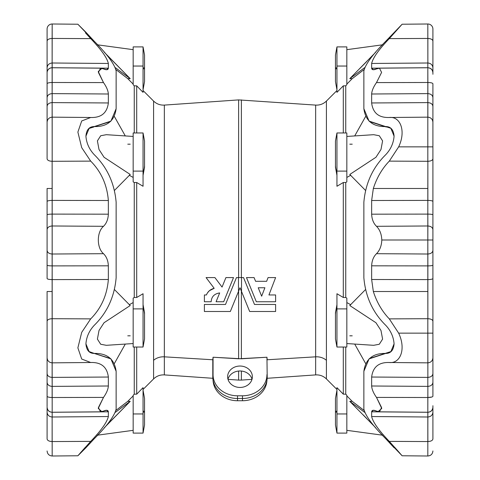 <?xml version="1.0" encoding="UTF-8"?>
<svg xmlns="http://www.w3.org/2000/svg" width="480" height="480" viewBox="0 0 480 480"><rect width="100%" height="100%" fill="white"/><g stroke="black" fill="none" stroke-linecap="round" stroke-linejoin="round"><path stroke-width="0.72" d="M47.094 405.732L47.094 373.674C47.412 375.918 49.092 377.16 52.134 377.4L52.176 362.844L52.134 377.4C49.092 377.16 47.412 375.918 47.094 373.674L47.094 291.522L52.134 291.522L52.176 318.708L52.134 279.606C49.092 279.534 47.412 279.174 47.094 278.532L47.094 188.478L52.134 188.478L52.176 200.394L52.134 161.292C49.092 161.13 47.412 160.314 47.094 158.844L47.094 83.742C47.412 82.986 49.092 82.566 52.134 82.488L52.134 67.728C49.092 68.028 47.412 69.582 47.094 72.396L47.094 41.034C47.412 39.474 49.092 38.61 52.134 38.448L52.176 24A5.034 5.034 0 0 0 47.094 29.034L47.094 41.034L47.094 29.034A5.034 5.034 0 0 1 52.176 24L52.176 38.448L90.702 38.616C101.208 49.578 107.088 57.858 108.354 63.468L108.354 68.184C108.114 69.954 106.5 70.194 103.5 68.904L106.632 69.708L108.354 68.184L108.354 63.468C107.088 57.858 101.208 49.578 90.702 38.616L52.176 38.448L52.134 63L108.354 63.468L52.176 63L52.176 67.728A5.034 5.034 0 0 0 47.094 72.786L47.094 83.742L47.094 72.786A5.034 5.034 0 0 1 52.176 67.752L108.354 68.184L52.176 67.728L52.176 82.488L103.5 82.596C106.5 86.826 108.114 90.624 108.354 94.002L108.354 102.966C107.088 112.998 101.208 117.84 90.702 117.492L81.714 120.954L77.874 132.078L81.702 147.642L90.702 161.124C101.208 171.738 107.088 184.86 108.354 200.502L108.354 214.182C108.114 219.324 106.5 223.368 103.5 226.308C96.588 232.182 96.618 247.86 103.5 253.692C106.5 256.632 108.114 260.676 108.354 265.818L108.354 279.498C107.088 295.14 101.208 308.262 90.702 318.876L81.714 332.334L77.874 347.856L81.702 359.034L90.702 362.508C101.208 362.16 107.088 367.002 108.354 377.034L108.354 385.998C108.114 389.376 106.5 393.174 103.5 397.404L98.256 408.408L101.832 411.654M103.5 411.096C106.5 409.806 108.114 410.046 108.354 411.816L106.632 410.292L100.548 411.828L98.406 407.58L103.5 397.404L52.134 397.512L52.134 386.382L52.134 397.512C49.092 397.434 47.412 397.014 47.094 396.258L47.094 406.68M47.094 83.742C47.412 82.986 49.092 82.566 52.134 82.488C49.092 82.566 47.412 82.986 47.094 83.742L47.094 158.844C47.412 160.314 49.092 161.13 52.134 161.292L52.176 279.606L108.354 279.498L52.176 279.606L52.176 318.708L90.702 318.876L52.176 318.708L52.176 362.844L90.702 362.508L81.702 359.034L77.874 347.856L81.714 332.334L90.702 318.876C101.208 308.262 107.088 295.14 108.354 279.498L108.354 265.818L52.134 265.89L52.134 254.016L52.134 265.89C49.092 265.842 47.412 265.608 47.094 265.188C47.412 265.608 49.092 265.842 52.134 265.89L52.134 254.016L103.5 253.692C96.618 247.86 96.588 232.182 103.5 226.308C106.5 223.368 108.114 219.324 108.354 214.182L108.354 200.502C107.088 184.86 101.208 171.738 90.702 161.124L81.702 147.642L77.874 132.078L81.714 120.954L90.702 117.492L52.176 117.156L52.134 102.6L52.176 161.292L90.702 161.124L52.176 161.292L52.176 117.156L90.702 117.492C101.208 117.84 107.088 112.998 108.354 102.966L52.134 102.6L52.134 117.156L52.134 102.6C49.092 102.84 47.412 104.082 47.094 106.326C47.412 104.082 49.092 102.84 52.134 102.6L108.354 102.966L108.354 94.002L52.176 93.618L52.176 102.6L52.176 93.618L108.354 94.002C108.114 90.624 106.5 86.826 103.5 82.596L98.406 72.42L100.548 68.172L103.5 68.904M52.134 417L52.176 456L52.176 441.552L90.702 441.384L77.874 455.778L90.702 441.384L52.134 441.552L52.134 417L108.354 416.532C107.088 422.142 101.208 430.422 90.702 441.384C101.208 430.422 107.088 422.142 108.354 416.532L52.176 417L52.176 412.248L52.176 417L76.302 416.802L52.134 417C49.092 416.694 47.412 415.092 47.094 412.206L47.094 407.604C47.412 410.418 49.092 411.972 52.134 412.272L108.354 411.816L108.354 416.532L108.354 411.816L52.134 412.248C49.092 411.972 47.412 410.418 47.094 407.604L47.094 412.206C47.412 415.092 49.092 416.694 52.134 417C49.092 416.694 47.412 415.092 47.094 412.206L47.094 438.966C47.094 454.296 47.094 454.296 47.094 438.966L47.094 412.206C47.412 415.092 49.092 416.694 52.134 417M378.078 411.63L381.75 408.462L376.5 397.404L427.824 397.512L427.824 411.528L427.866 386.382C430.908 386.13 432.588 384.804 432.906 382.416C432.588 384.804 430.908 386.13 427.866 386.382L427.866 397.512C430.908 397.434 432.588 397.014 432.906 396.258L432.906 373.674C432.588 375.918 430.908 377.16 427.866 377.4L427.824 333.15L432.906 333.15L432.906 321.156C432.588 319.686 430.908 318.87 427.866 318.708L427.866 279.606L427.866 318.708L427.824 291.522L373.344 291.522C376.782 302.25 382.098 311.37 389.298 318.876L427.824 318.708L427.824 333.15L427.824 318.708L389.298 318.876L398.658 333.15L427.824 333.15L398.658 333.15L389.298 318.876C382.098 311.37 376.782 302.25 373.344 291.522L371.646 279.498L371.646 265.818C371.886 260.676 373.5 256.632 376.5 253.692C379.794 250.368 381.564 245.802 381.804 240L432.906 240L432.906 229.584C432.588 227.418 430.908 226.218 427.866 225.984L427.824 240L427.824 225.984L376.5 226.308C379.8 229.638 381.564 234.204 381.804 240C381.564 234.204 379.8 229.638 376.5 226.308C373.5 223.368 371.886 219.324 371.646 214.182L371.646 200.502L427.866 200.394L427.866 161.292L427.824 200.394L427.824 188.478L373.344 188.478L371.646 200.502L373.344 188.478C376.782 177.75 382.098 168.63 389.298 161.124L398.658 146.85L432.906 146.85L432.906 122.19C432.588 119.16 430.908 117.48 427.866 117.156L427.866 102.6C430.908 102.84 432.588 104.082 432.906 106.326L432.906 396.258C432.588 397.014 430.908 397.434 427.866 397.512L427.866 386.382L427.866 397.512L376.5 397.404C373.5 393.174 371.886 389.376 371.646 385.998L371.646 377.034C372.912 367.002 378.792 362.16 389.298 362.508C399.912 363.792 406.476 349.674 398.658 333.15C406.476 349.674 399.912 363.792 389.298 362.508L427.824 362.844L389.298 362.508C378.792 362.16 372.912 367.002 371.646 377.034L427.824 377.4L371.646 377.034L371.646 385.998L427.824 386.382L427.824 377.4L427.824 386.382L371.646 385.998C371.886 389.376 373.5 393.174 376.5 397.404L381.594 407.58L379.452 411.828L373.368 410.292L371.646 411.816C371.886 410.046 373.5 409.806 376.5 411.096M427.824 82.488L427.866 93.618L427.866 82.488L376.5 82.596C373.5 86.826 371.886 90.624 371.646 94.002C371.886 90.624 373.5 86.826 376.5 82.596L427.824 82.488L427.824 68.472L427.866 82.488C430.908 82.566 432.588 82.986 432.906 83.742C432.588 82.986 430.908 82.566 427.866 82.488L427.866 93.618C430.908 93.87 432.588 95.196 432.906 97.584L432.906 83.742L432.906 97.584C432.588 95.196 430.908 93.87 427.866 93.618L371.646 94.002L371.646 102.966L371.646 94.002L427.824 93.618L427.824 82.488L403.698 82.542L427.824 82.488M427.866 63L427.824 24A5.034 5.034 0 0 1 432.906 29.034L432.906 41.034L432.906 29.034A5.034 5.034 0 0 0 427.824 24L427.824 38.448L389.298 38.616L402.126 24.222L385.734 41.274L402.126 24.222L389.298 38.616L427.866 38.448L427.866 63L371.646 63.468C372.912 57.858 378.792 49.578 389.298 38.616C378.792 49.578 372.912 57.858 371.646 63.468L427.824 63L427.824 67.728L427.824 63L403.698 63.198L427.866 63C430.908 63.306 432.588 64.908 432.906 67.794L432.906 72.396C432.588 69.582 430.908 68.028 427.866 67.728L371.646 68.184L371.646 63.468L371.646 68.184L427.866 67.752C430.908 68.028 432.588 69.582 432.906 72.396L432.906 67.794C432.588 64.908 430.908 63.306 427.866 63C430.908 63.306 432.588 64.908 432.906 67.794L432.906 41.034L432.906 67.794C432.588 64.908 430.908 63.306 427.866 63M427.824 102.6L427.824 146.85L427.824 117.156L389.298 117.492C399.93 116.154 406.464 130.47 398.658 146.85C406.464 130.47 399.93 116.154 389.298 117.492C378.792 117.84 372.912 112.998 371.646 102.966C372.912 112.998 378.792 117.84 389.298 117.492L427.824 117.156L427.824 102.6L371.646 102.966L427.824 102.6L427.824 93.618L427.866 117.156C430.908 117.48 432.588 119.16 432.906 122.19L432.906 106.326C432.588 104.082 430.908 102.84 427.866 102.6L427.824 102.6M427.866 254.016L427.824 265.89L427.866 254.016C430.908 253.782 432.588 252.582 432.906 250.416L432.906 240L381.804 240C381.564 245.802 379.794 250.368 376.5 253.692C373.5 256.632 371.886 260.676 371.646 265.818L371.646 279.498L373.344 291.522L427.824 291.522L427.824 279.606L371.646 279.498L427.824 279.606L427.824 265.89L371.646 265.818L427.824 265.89L427.824 254.016L376.5 253.692L427.824 254.016L427.824 240L427.866 265.89C430.908 265.842 432.588 265.608 432.906 265.188L432.906 250.416C432.588 252.582 430.908 253.782 427.866 254.016M427.866 417L427.824 441.552L427.866 417C430.908 416.694 432.588 415.092 432.906 412.206L432.906 438.966C432.906 454.296 432.906 454.296 432.906 438.966C432.906 454.296 432.906 454.296 432.906 438.966C432.588 440.526 430.908 441.39 427.866 441.552L389.298 441.384L402.126 455.778L389.298 441.384C378.792 430.422 372.912 422.142 371.646 416.532L371.646 411.816L371.646 416.532C372.912 422.142 378.792 430.422 389.298 441.384L427.824 441.552L427.824 456L427.824 417L371.646 416.532L427.824 417L427.866 412.272C430.908 411.972 432.588 410.418 432.906 407.604L432.906 412.206C432.588 415.092 430.908 416.694 427.866 417C430.908 416.694 432.588 415.092 432.906 412.206L432.906 407.604C432.588 410.418 430.908 411.972 427.866 412.272L371.646 411.816L427.824 412.248L427.866 441.552C430.908 441.39 432.588 440.526 432.906 438.966L432.906 412.206C432.588 415.092 430.908 416.694 427.866 417M110.484 358.494L94.266 353.43C89.244 353.436 86.46 350.25 85.92 343.866C86.46 336.846 89.244 330.654 94.266 325.302C107.178 312.606 114.468 296.79 116.13 277.842L116.13 240L116.13 277.842C114.468 296.79 107.178 312.606 94.266 325.302C89.244 330.654 86.46 336.846 85.92 343.866L89.148 351.714L94.266 353.43L88.884 351.504M432.906 72.396L432.906 72.786C432.6 69.708 430.908 68.028 427.824 67.752L379.452 68.172L381.594 72.408L376.5 82.596M432.906 405.732L432.906 406.68M241.38 277.578L241.38 99.9L241.38 277.578M143.052 90.54L153.582 101.07L153.582 360.312A13.848 11.994 180 0 1 164.34 356.832L164.34 374.904L164.34 356.832L212.796 359.766L164.34 356.832A13.848 11.994 0 0 0 153.582 360.312L153.582 101.07C156.588 103.968 160.176 105.306 164.34 105.096L164.34 356.832L164.34 105.096L238.62 99.9L238.62 277.578L238.62 99.9L315.66 105.096L315.66 356.832L315.66 105.096C319.824 105.306 323.412 103.968 326.418 101.07L326.418 360.312L326.418 101.07L336.948 90.54M212.796 359.766L213.054 357.234L238.62 358.782L238.62 291.144L238.62 358.782L266.946 357.234L267.204 359.766L315.66 356.832L267.204 359.766L266.946 357.234L267.204 377.076L266.946 357.234L241.38 358.782L241.38 291.144L241.38 358.782L213.054 357.234L213.054 374.604A24.474 21.192 0 0 0 237.528 395.796L242.472 395.796A24.474 21.192 0 0 0 266.946 374.604A24.474 21.192 180 0 1 242.472 395.796L237.528 395.796A24.474 21.192 180 0 1 213.054 374.604L212.796 377.076L212.796 359.766M225.51 304.458L236.454 277.578L225.51 304.458L236.454 277.578L243.546 277.578L254.49 304.458L243.546 277.578L236.454 277.578L225.51 304.458L204.39 304.458L225.51 304.458M251.994 379.356L241.38 380.1L241.38 371.046L241.38 380.1L238.62 380.1L238.62 371.046L238.62 380.1L228.006 379.356M206.424 294.96L206.424 294.96C207.78 291.528 210.366 289.32 214.182 288.324L206.082 277.578L214.182 288.324L209.43 290.682L214.182 288.324L206.082 277.578L214.896 277.578L222.054 287.082L225.924 277.578L222.054 287.082L214.896 277.578L222.054 287.082L225.924 277.578L233.52 277.578L223.686 301.746L216.084 301.746L219.672 292.932C214.308 293.778 211.47 296.718 211.17 301.746L204.39 301.746L204.39 294.96L206.424 294.96L204.39 294.96L204.39 301.746L211.17 301.746C211.47 296.718 214.308 293.778 219.672 292.932L216.084 301.746L223.686 301.746L233.52 277.578L225.924 277.578L222.054 287.082L214.896 277.578L206.082 277.578L214.182 288.324C210.366 289.32 207.78 291.528 206.424 294.96M207.618 292.698L209.364 290.736L207.618 292.698M336.948 389.46L326.418 378.93L326.418 360.312A13.848 11.994 0 0 0 315.66 356.832A13.848 11.994 180 0 1 326.418 360.312L326.418 378.93C323.412 376.032 319.824 374.694 315.66 374.904L315.66 356.832L315.66 374.904L267.162 378.294M275.61 277.578L268.938 294.96L275.61 277.578L268.938 294.96L275.61 294.96L275.61 301.746L256.314 301.746L246.48 277.578L254.076 277.578L255.594 281.31L266.64 281.31L268.074 277.578L275.61 277.578L268.074 277.578L266.64 281.31L255.594 281.31L254.076 277.578L255.594 281.31L254.076 277.578L246.48 277.578L256.314 301.746L275.61 301.746L275.61 294.96L268.938 294.96L275.61 277.578M266.934 380.244A24.474 21.192 180 0 1 242.472 400.74L237.528 400.74A24.474 21.192 180 0 1 213.066 380.244M252.03 379.218A12.366 10.71 0 0 0 240 370.98A12.366 10.71 0 0 0 227.97 379.218A12.366 10.71 180 0 1 240 370.98A12.366 10.71 180 0 1 252.03 379.218M394.08 447.732L385.734 438.726C372.822 425.766 365.532 415.896 363.87 409.128C365.532 415.896 372.822 425.766 385.734 438.726L402.126 455.778L427.824 456C430.908 455.724 432.6 454.044 432.906 450.966M385.734 353.43L390.852 351.714L394.08 343.866C393.54 336.846 390.756 330.654 385.734 325.302C372.822 312.606 365.532 296.79 363.87 277.842C365.532 296.79 372.822 312.606 385.734 325.302C390.756 330.654 393.54 336.846 394.08 343.866C393.54 350.25 390.756 353.436 385.734 353.43L386.268 352.986L385.734 353.43C372.822 353.16 365.532 359.112 363.87 371.286L369.078 358.878L385.734 353.43M391.116 351.504L369.516 358.494M385.734 154.698C390.756 149.346 393.54 143.154 394.08 136.134L390.852 128.286L369.078 121.122L363.87 108.714C365.532 120.888 372.822 126.84 385.734 126.57C390.756 126.564 393.54 129.75 394.08 136.134C393.54 143.154 390.756 149.346 385.734 154.698C372.822 167.394 365.532 183.21 363.87 202.158C365.532 183.21 372.822 167.394 385.734 154.698M369.522 121.512L386.268 127.014L369.522 121.512M363.87 70.872C365.532 64.104 372.822 54.234 385.734 41.274C372.822 54.234 365.532 64.104 363.87 70.872L363.87 108.714L363.87 70.872M363.87 202.158L363.87 277.842L363.87 202.158M363.87 371.286L363.87 409.128L363.87 371.286M394.542 447.156L397.83 450.858M376.5 68.904C373.5 70.194 371.886 69.954 371.646 68.184L373.368 69.708L379.452 68.172M401.736 455.334L401.064 454.548M400.056 453.396L397.758 450.774M432.906 73.32L432.906 74.268M427.866 377.4L403.698 377.244L427.866 377.4C430.908 377.16 432.588 375.918 432.906 373.674L432.906 357.81C432.588 360.84 430.908 362.52 427.866 362.844L427.866 377.4C430.908 377.16 432.588 375.918 432.906 373.674C432.588 375.918 430.908 377.16 427.866 377.4M432.906 333.15L427.824 333.15L427.866 362.844C430.908 362.52 432.588 360.84 432.906 357.81L432.906 333.15M427.866 265.89L427.866 279.606C430.908 279.534 432.588 279.174 432.906 278.532L432.906 265.188C432.588 265.608 430.908 265.842 427.866 265.89M427.866 279.606L427.866 318.708C430.908 318.87 432.588 319.686 432.906 321.156L432.906 278.532C432.588 279.174 430.908 279.534 427.866 279.606M427.824 146.85L398.658 146.85L389.298 161.124L427.824 161.292L427.824 146.85L427.824 161.292L389.298 161.124C382.098 168.63 376.782 177.75 373.344 188.478L427.824 188.478L427.866 161.292L427.866 200.394L371.646 200.502L371.646 214.182L427.824 214.11L427.824 200.394L427.824 214.11L371.646 214.182C371.886 219.324 373.5 223.368 376.5 226.308L427.824 225.984L427.824 214.11L427.866 225.984C430.908 226.218 432.588 227.418 432.906 229.584L432.906 214.812C432.588 214.392 430.908 214.158 427.866 214.11C430.908 214.158 432.588 214.392 432.906 214.812L432.906 201.468C432.588 200.826 430.908 200.466 427.866 200.394C430.908 200.466 432.588 200.826 432.906 201.468L432.906 158.844C432.588 160.314 430.908 161.13 427.866 161.292C430.908 161.13 432.588 160.314 432.906 158.844L432.906 146.85L427.824 146.85M432.906 83.742C432.588 82.986 430.908 82.566 427.866 82.488C430.908 82.566 432.588 82.986 432.906 83.742M432.906 41.034L432.906 67.794L432.906 41.034C432.588 39.474 430.908 38.61 427.866 38.448C430.908 38.61 432.588 39.474 432.906 41.034L432.906 29.034M427.866 117.156C430.908 117.48 432.588 119.16 432.906 122.19L432.906 106.326C432.588 104.082 430.908 102.84 427.866 102.6C430.908 102.84 432.588 104.082 432.906 106.326L432.906 97.584M427.866 214.11C430.908 214.158 432.588 214.392 432.906 214.812L432.906 201.468M431.85 397.026L427.866 397.512M432.906 357.81L432.906 382.416M364.014 410.382L352.23 401.352L349.782 401.346L364.65 412.338L349.782 401.346L352.23 401.352L364.014 410.382M365.58 363.438L354.708 344.064L365.58 363.438M349.782 335.814L352.23 335.82M349.782 305.538L365.322 289.782L349.782 305.538L375.942 322.728L380.982 330.486L382.596 339.114L379.296 344.256L373.644 345.312L379.308 344.25L382.596 339.102L380.976 330.474L375.936 322.722L349.782 305.538M365.322 190.218L349.782 174.462L375.936 157.278L380.982 149.514L382.596 140.892L379.296 135.744L373.656 134.688L379.29 135.738L382.596 140.88L380.988 149.502L375.942 157.272L349.782 174.462L365.322 190.218M352.23 144.18L349.782 144.186M354.708 135.936L365.58 116.562L354.708 135.936M364.65 67.662L349.782 78.654L352.23 78.648L364.014 69.618L352.23 78.648L349.782 78.654L375.594 52.368L349.782 78.654L364.65 67.662M130.218 78.654L104.406 52.368L130.218 78.654L127.77 78.648L115.986 69.618L127.77 78.648L130.218 78.654L115.35 67.662L130.218 78.654L110.394 58.59M114.42 116.562L125.292 135.936L114.42 116.562M130.218 144.186L127.77 144.18M130.218 174.462L114.678 190.218L130.218 174.462L104.058 157.272L99.012 149.502L97.404 140.88L100.71 135.738L106.356 134.688L100.704 135.744L97.404 140.892L99.018 149.514L104.064 157.278L130.218 174.462M114.678 289.782L130.218 305.538L104.064 322.722L99.024 330.474L97.404 339.102L100.692 344.25L106.344 345.312L100.704 344.256L97.404 339.114L99.018 330.486L104.058 322.728L130.218 305.538L114.678 289.782M127.77 335.82L130.218 335.814M125.292 344.064L114.42 363.438L125.292 344.064M153.582 360.312L153.582 378.93L153.582 360.312M143.052 92.352L136.704 85.842L136.704 132.966L136.704 85.842L134.256 85.842L134.256 132.966L134.256 85.842L133.164 84.726L134.256 85.842L136.704 85.842L143.052 92.352L143.052 66.042L143.052 92.352M143.052 186.264L136.704 182.514L136.704 297.486L143.052 293.736L143.052 307.902A22.914 19.842 0 0 1 144.54 314.928L144.54 312.75L144.54 314.928A22.914 19.842 180 0 0 143.052 307.902L143.052 293.736L136.704 297.486L136.704 182.514L134.256 182.514L134.256 297.486L136.704 297.486L134.256 297.486L134.256 182.514L133.164 181.872L134.256 182.514L136.704 182.514L143.052 186.264L143.052 171.114L143.052 186.264M136.704 347.034L136.704 394.158L143.052 387.648L143.052 413.958L143.052 412.128L144.54 412.128L144.54 398.358L144.54 412.128L143.052 412.128L143.052 413.958L143.052 387.648L136.704 394.158L136.704 347.034M143.052 67.872L143.052 66.042L133.164 66.042L133.164 84.726L133.164 66.042L143.052 66.042L143.052 46.896L143.052 67.872L144.54 67.872L144.54 68.778L144.54 67.872L143.052 67.872M127.77 78.648L133.164 84.108L127.77 78.648M106.782 54.852L106.47 54.522M144.54 55.008L144.54 67.872L144.54 55.008L143.052 46.896L133.164 46.896L133.164 66.042M143.052 68.778L144.54 68.778L144.54 81.642L144.54 68.778L143.052 68.778M144.54 141.078L144.54 165.072L144.54 141.078L143.052 132.966L143.052 171.114L143.052 132.966L133.164 132.966L133.164 171.114L143.052 171.114L143.052 172.098A22.914 19.842 0 0 0 144.54 165.072L144.54 165.528L144.54 165.072A22.914 19.842 180 0 1 143.052 172.098L143.052 171.114L133.164 171.114L133.164 181.872L133.164 134.928M129.222 175.266L133.164 177.432L129.222 175.266M110.43 121.56L89.148 128.286L85.92 136.134C86.46 143.154 89.244 149.346 94.266 154.698C107.178 167.394 114.468 183.21 116.13 202.158C114.468 183.21 107.178 167.394 94.266 154.698C89.244 149.346 86.46 143.154 85.92 136.134C86.46 129.75 89.244 126.564 94.266 126.57L110.478 121.512M129.222 304.734L133.164 302.568L129.222 304.734M133.164 298.128L134.256 297.486L133.164 298.128L133.164 308.886L143.052 308.886L133.164 308.886L133.164 298.128M143.052 172.554A22.914 19.842 0 0 0 144.54 165.528L144.54 167.25L144.54 165.528A22.914 19.842 180 0 1 143.052 172.554M134.256 347.034L134.256 394.158L136.704 394.158L134.256 394.158L134.256 347.034M130.218 401.346L127.77 401.352L115.986 410.382L127.77 401.352L133.164 395.892L127.77 401.352L130.218 401.346L104.406 427.632L130.218 401.346L115.35 412.338L130.218 401.346L110.394 421.41M133.164 395.274L134.256 394.158L133.164 395.274L133.164 413.958L143.052 413.958L133.164 413.958L133.164 395.274M133.164 345.072L133.164 308.886L133.164 347.034L143.052 347.034L143.052 308.886L143.052 347.034L144.54 338.922L144.54 314.928L144.54 337.2M143.052 307.446A22.914 19.842 0 0 1 144.54 314.472A22.914 19.842 180 0 0 143.052 307.446M110.946 420.846L113.238 418.506M97.302 435.21L133.164 430.332L133.164 413.958L133.164 433.104L143.052 433.104L143.052 413.958L143.052 433.104L144.54 424.992L144.54 412.128L144.54 424.992M143.052 411.222L144.54 411.222L143.052 411.222M336.948 387.648L343.296 394.158L343.296 347.034L343.296 394.158L345.744 394.158L345.744 347.034L345.744 394.158L346.836 395.274L345.744 394.158L343.296 394.158L336.948 387.648L336.948 413.958L336.948 387.648M336.948 293.736L343.296 297.486L343.296 182.514L336.948 186.264L336.948 172.098A22.914 19.842 180 0 1 335.46 165.072L335.46 165.528L335.46 165.072A22.914 19.842 0 0 0 336.948 172.098L336.948 186.264L343.296 182.514L343.296 297.486L345.744 297.486L345.744 182.514L343.296 182.514L345.744 182.514L345.744 297.486L346.836 298.128L345.744 297.486L343.296 297.486L336.948 293.736L336.948 308.886L336.948 293.736M343.296 132.966L343.296 85.842L336.948 92.352L336.948 66.042L336.948 67.872L335.46 67.872L335.46 68.778L335.46 67.872L336.948 67.872L336.948 66.042L336.948 92.352L343.296 85.842L343.296 132.966M369.972 58.212L369.648 58.548M346.836 84.108L352.23 78.648L346.836 84.108M359.46 68.874L363.078 65.22M363.162 65.13L363.87 64.422M363.936 64.356L366.72 61.536M345.744 132.966L345.744 85.842L343.296 85.842L345.744 85.842L345.744 132.966M346.836 84.726L345.744 85.842L346.836 84.726L346.836 66.042L336.948 66.042L346.836 66.042L346.836 84.726M382.698 44.79L346.836 49.668L346.836 66.042L346.836 46.896L336.948 46.896L336.948 66.042L336.948 46.896L335.46 55.008L335.46 67.872L335.46 55.008M335.46 68.778L336.948 68.778L335.46 68.778L335.46 81.642L335.46 68.778M346.836 177.432L350.778 175.266L346.836 177.432M346.836 302.568L350.778 304.734L346.836 302.568M346.836 181.872L345.744 182.514L346.836 181.872L346.836 171.114L336.948 171.114L346.836 171.114L346.836 181.872M346.836 134.928L346.836 171.114L346.836 132.966L336.948 132.966L336.948 171.114L336.948 132.966L335.46 141.078L335.46 165.072L335.46 141.078M335.46 165.528A22.914 19.842 0 0 0 336.948 172.554A22.914 19.842 180 0 1 335.46 165.528L335.46 167.25L335.46 165.528M335.46 338.922L335.46 314.928L335.46 338.922L336.948 347.034L336.948 308.886L336.948 347.034L346.836 347.034L346.836 308.886L336.948 308.886L336.948 307.902A22.914 19.842 180 0 0 335.46 314.928L335.46 312.75L335.46 314.928A22.914 19.842 0 0 1 336.948 307.902L336.948 308.886L346.836 308.886L346.836 298.128L346.836 345.072M346.836 395.892L352.23 401.352L346.836 395.892M335.46 314.472A22.914 19.842 0 0 1 336.948 307.446A22.914 19.842 180 0 0 335.46 314.472M336.948 412.128L336.948 413.958L346.836 413.958L346.836 395.274L346.836 413.958L336.948 413.958L336.948 433.104L336.948 412.128L335.46 412.128L335.46 398.358L335.46 411.222L336.948 411.222L335.46 411.222L335.46 412.128L336.948 412.128M375.594 427.632L349.782 401.346L375.594 427.632M366.738 418.482L363.252 414.954M335.46 424.992L335.46 412.128L335.46 424.992L336.948 433.104L346.836 433.104L346.836 413.958M240 387.45A12.366 10.71 180 0 1 229.29 371.388A12.366 10.71 180 0 1 250.71 371.388A12.366 10.71 180 0 1 240 387.45A12.366 10.71 0 0 0 252.366 376.74A12.366 10.71 0 0 0 240 366.036A12.366 10.71 0 0 0 227.634 376.74A12.366 10.71 0 0 0 240 387.45M212.898 379.02L213.156 381.474A24.474 21.192 0 0 0 237.528 400.74L237.528 398.49L237.528 400.74L242.472 400.74L242.472 398.49L237.528 398.49A24.732 21.42 180 0 1 212.898 379.02A24.732 21.42 180 0 1 212.796 377.076A24.732 21.42 0 0 0 237.528 398.49L237.528 395.796L237.528 398.49L242.472 398.49L242.472 395.796L242.472 398.49A24.732 21.42 0 0 0 267.204 377.076A24.732 21.42 180 0 1 267.102 379.02A24.732 21.42 180 0 1 242.472 398.49L242.472 400.74A24.474 21.192 0 0 0 266.844 381.474L267.102 379.02M85.92 32.268L94.266 41.274C107.178 54.234 114.468 64.104 116.13 70.872C114.468 64.104 107.178 54.234 94.266 41.274L77.874 24.222L85.92 32.268M88.878 128.508L93.732 127.014M116.13 108.714L110.922 121.122L94.266 126.57C107.178 126.84 114.468 120.888 116.13 108.714L116.13 70.872L116.13 108.714M94.266 353.43L110.922 358.878L116.13 371.286L116.13 409.128C114.468 415.896 107.178 425.766 94.266 438.726L85.92 447.732L94.266 438.726C107.178 425.766 114.468 415.896 116.13 409.128L116.13 371.286C114.468 359.112 107.178 353.16 94.266 353.43M116.13 240L116.13 202.158L116.13 240M85.458 32.844L90.702 38.616M101.922 68.37L98.25 71.538L103.5 82.596L52.176 82.488L52.134 93.618L52.134 82.488M78.258 455.334L78.972 454.512M79.944 453.396L81.702 451.392M85.458 447.156L82.122 450.912M52.176 397.512L52.176 411.528L52.176 397.512L103.5 397.404C106.5 393.174 108.114 389.376 108.354 385.998L108.354 377.034C107.088 367.002 101.208 362.16 90.702 362.508L52.176 362.844L52.134 291.522L47.094 291.522L47.094 321.156C47.412 319.686 49.092 318.87 52.134 318.708C49.092 318.87 47.412 319.686 47.094 321.156L47.094 357.81C47.412 360.84 49.092 362.52 52.134 362.844C49.092 362.52 47.412 360.84 47.094 357.81L47.094 396.258C47.412 397.014 49.092 397.434 52.134 397.512L52.134 386.382C49.092 386.13 47.412 384.804 47.094 382.416C47.412 384.804 49.092 386.13 52.134 386.382L108.354 385.998L52.176 386.382L52.176 397.512M47.094 438.966C47.412 440.526 49.092 441.39 52.134 441.552C49.092 441.39 47.412 440.526 47.094 438.966C47.094 454.296 47.094 454.296 47.094 438.966L47.094 412.206M76.302 377.244L52.176 377.4L76.302 377.244M47.094 201.468C47.412 200.826 49.092 200.466 52.134 200.394L52.134 188.478L47.094 188.478L47.094 214.812C47.412 214.392 49.092 214.158 52.134 214.11C49.092 214.158 47.412 214.392 47.094 214.812L47.094 250.416C47.412 252.582 49.092 253.782 52.134 254.016C49.092 253.782 47.412 252.582 47.094 250.416L47.094 278.532C47.412 279.174 49.092 279.534 52.134 279.606L52.176 265.89L108.354 265.818C108.114 260.676 106.5 256.632 103.5 253.692L52.176 254.016L52.176 225.984L103.5 226.308L52.134 225.984C49.092 226.218 47.412 227.418 47.094 229.584C47.412 227.418 49.092 226.218 52.134 225.984L52.134 214.11L108.354 214.182L52.176 214.11L52.176 200.394L108.354 200.502L52.134 200.394C49.092 200.466 47.412 200.826 47.094 201.468L47.094 214.812C47.412 214.392 49.092 214.158 52.134 214.11M47.094 72.396L47.094 72.396C47.412 69.582 49.092 68.028 52.134 67.728L52.134 63C49.092 63.306 47.412 64.908 47.094 67.794C47.412 64.908 49.092 63.306 52.134 63C49.092 63.306 47.412 64.908 47.094 67.794L47.094 72.786M47.094 67.794L47.094 41.034L47.094 67.794C47.412 64.908 49.092 63.306 52.134 63L52.134 38.448C49.092 38.61 47.412 39.474 47.094 41.034L47.094 29.034M47.094 97.584C47.412 95.196 49.092 93.87 52.134 93.618C49.092 93.87 47.412 95.196 47.094 97.584L47.094 106.326C47.412 104.082 49.092 102.84 52.134 102.6C49.092 102.84 47.412 104.082 47.094 106.326L47.094 122.19C47.412 119.16 49.092 117.48 52.134 117.156C49.092 117.48 47.412 119.16 47.094 122.19M52.134 265.89C49.092 265.842 47.412 265.608 47.094 265.188L47.094 278.532M52.134 362.844L52.176 377.4L108.354 377.034L52.176 377.4L52.176 386.382L52.134 377.4C49.092 377.16 47.412 375.918 47.094 373.674C47.412 375.918 49.092 377.16 52.134 377.4L52.134 362.844C49.092 362.52 47.412 360.84 47.094 357.81L47.094 382.416M47.094 396.258C47.412 397.014 49.092 397.434 52.134 397.512M261.654 296.196L258.216 287.754L264.894 287.754L258.216 287.754L261.654 296.196L264.894 287.754L261.654 296.196L258.216 287.754L264.894 287.754L261.654 296.196L264.894 287.754M268.074 277.578L266.64 281.31L255.594 281.31M248.07 307.572L249.666 311.496L275.61 311.496L275.61 304.458L254.49 304.458L275.61 304.458L275.61 311.496L249.666 311.496L241.38 291.144M238.62 291.144L230.334 311.496L204.39 311.496L204.39 304.458L204.39 311.496L230.334 311.496L231.93 307.572M230.334 311.496L238.482 291.48L238.482 277.578L238.482 291.48L240 287.754L241.518 291.48L241.518 277.578L241.518 291.48L249.666 311.496M254.49 304.458L243.546 277.578M143.052 389.46L153.582 378.93C156.588 376.032 160.176 374.694 164.34 374.904L212.838 378.294M390.852 351.714L391.398 351.288M390.852 128.286L391.398 128.712M432.906 407.214C432.6 410.292 430.908 411.972 427.824 412.248L379.452 411.828M432.906 438.966L432.906 412.206M432.906 278.532L432.906 265.188M402.126 24.222L427.824 24M432.906 112.884L432.906 106.326M432.906 367.116L432.906 373.674M133.164 49.668L97.302 44.79M143.052 89.754L144.54 81.642M133.164 136.446L106.344 134.688M143.052 175.362L144.54 167.25M133.164 343.554L106.344 345.312M143.052 304.638L144.54 312.75M143.052 390.246L144.54 398.358M336.948 89.754L335.46 81.642M346.836 136.446L373.656 134.688M336.948 175.362L335.46 167.25M346.836 343.554L373.656 345.312M336.948 304.638L335.46 312.75M346.836 430.332L382.698 435.21M336.948 390.246L335.46 398.358M89.148 128.286L88.602 128.712M89.148 351.714L88.602 351.288M85.92 447.732L77.874 455.778L52.176 456C49.092 455.724 47.4 454.044 47.094 450.966M100.548 411.828L52.176 412.248C49.092 411.972 47.4 410.292 47.094 407.214M77.874 24.222L52.176 24M52.176 67.752L100.548 68.172"/></g></svg>
